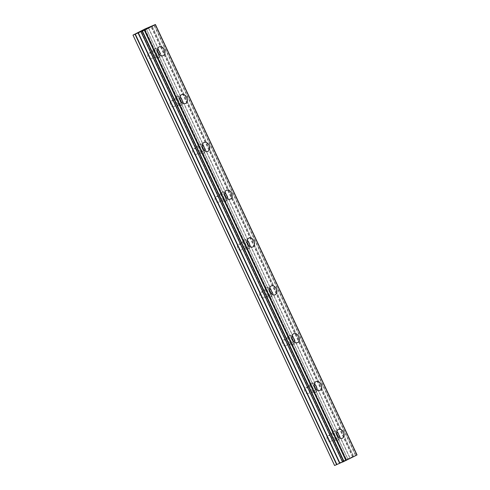 <?xml version="1.0" encoding="UTF-8"?>
<svg xmlns="http://www.w3.org/2000/svg" width="490" height="490" viewBox="0 0 490 490"><rect width="100%" height="100%" fill="white"/><g stroke="black" fill="none" stroke-linecap="round" stroke-linejoin="round"><path stroke-width="0.37" stroke-dasharray="2.45 1.84" d="M337.806 436.406A3.081 2.254 -113.1 0 1 336.618 438.771A3.081 2.254 -113.1 0 1 333.402 436.958A3.081 2.254 -113.1 0 1 334.204 433.099A3.081 2.254 -113.1 0 1 336.734 433.883M331.338 437.509A3.081 2.254 -113.1 0 1 330.536 441.361A3.081 2.254 -113.1 0 1 327.32 439.548A3.081 2.254 -113.1 0 1 328.122 435.69A3.081 2.254 -113.1 0 1 331.338 437.509M158.601 53.839A3.081 2.254 -113.1 0 1 157.413 56.209A3.081 2.254 -113.1 0 1 154.197 54.39A3.081 2.254 -113.1 0 1 154.999 50.537A3.081 2.254 -113.1 0 1 157.529 51.321M152.133 54.941A3.081 2.254 -113.1 0 1 151.33 58.8A3.081 2.254 -113.1 0 1 148.109 56.981A3.081 2.254 -113.1 0 1 148.911 53.128A3.081 2.254 -113.1 0 1 152.133 54.941M181 101.663A3.081 2.254 -113.1 0 1 179.818 104.027A3.081 2.254 -113.1 0 1 176.596 102.208A3.081 2.254 -113.1 0 1 177.398 98.355A3.081 2.254 -113.1 0 1 179.928 99.139M174.532 102.765A3.081 2.254 -113.1 0 1 173.73 106.618A3.081 2.254 -113.1 0 1 170.514 104.799A3.081 2.254 -113.1 0 1 171.316 100.946A3.081 2.254 -113.1 0 1 174.532 102.765M203.399 149.481A3.081 2.254 -113.1 0 1 202.217 151.851A3.081 2.254 -113.1 0 1 198.995 150.032A3.081 2.254 -113.1 0 1 199.804 146.179A3.081 2.254 -113.1 0 1 202.327 146.963M196.931 150.583A3.081 2.254 -113.1 0 1 196.129 154.442A3.081 2.254 -113.1 0 1 192.913 152.623A3.081 2.254 -113.1 0 1 193.715 148.77A3.081 2.254 -113.1 0 1 196.931 150.583M225.804 197.305A3.081 2.254 -113.1 0 1 224.616 199.669A3.081 2.254 -113.1 0 1 221.4 197.85A3.081 2.254 -113.1 0 1 222.203 193.997A3.081 2.254 -113.1 0 1 224.726 194.781M219.336 198.407A3.081 2.254 -113.1 0 1 218.534 202.26A3.081 2.254 -113.1 0 1 215.312 200.441A3.081 2.254 -113.1 0 1 216.114 196.588A3.081 2.254 -113.1 0 1 219.336 198.407M248.203 245.123A3.081 2.254 -113.1 0 1 247.015 247.487A3.081 2.254 -113.1 0 1 243.8 245.674A3.081 2.254 -113.1 0 1 244.602 241.815A3.081 2.254 -113.1 0 1 247.132 242.605M241.735 246.225A3.081 2.254 -113.1 0 1 240.933 250.078A3.081 2.254 -113.1 0 1 237.711 248.265A3.081 2.254 -113.1 0 1 238.52 244.406A3.081 2.254 -113.1 0 1 241.735 246.225M270.603 292.947A3.081 2.254 -113.1 0 1 269.42 295.311A3.081 2.254 -113.1 0 1 266.199 293.492A3.081 2.254 -113.1 0 1 267.001 289.639A3.081 2.254 -113.1 0 1 269.531 290.423M264.135 294.049A3.081 2.254 -113.1 0 1 263.332 297.902A3.081 2.254 -113.1 0 1 260.117 296.082A3.081 2.254 -113.1 0 1 260.919 292.23A3.081 2.254 -113.1 0 1 264.135 294.049M293.002 340.764A3.081 2.254 -113.1 0 1 291.82 343.129A3.081 2.254 -113.1 0 1 288.598 341.316A3.081 2.254 -113.1 0 1 289.406 337.457A3.081 2.254 -113.1 0 1 291.93 338.247M286.534 341.867A3.081 2.254 -113.1 0 1 285.731 345.72A3.081 2.254 -113.1 0 1 282.516 343.907A3.081 2.254 -113.1 0 1 283.318 340.048A3.081 2.254 -113.1 0 1 286.534 341.867M315.407 388.582A3.081 2.254 -113.1 0 1 314.219 390.953A3.081 2.254 -113.1 0 1 311.003 389.134A3.081 2.254 -113.1 0 1 311.805 385.281A3.081 2.254 -113.1 0 1 314.329 386.065M308.939 389.685A3.081 2.254 -113.1 0 1 308.137 393.543A3.081 2.254 -113.1 0 1 304.915 391.724A3.081 2.254 -113.1 0 1 305.717 387.872A3.081 2.254 -113.1 0 1 308.939 389.685M336.679 432.002A4.845 3.54 66.9 0 0 333.519 431.482A4.845 3.54 66.9 0 0 332.251 437.539A4.845 3.54 66.9 0 0 337.31 440.394A4.845 3.54 66.9 0 0 339.123 437.748M157.474 49.441A4.845 3.54 66.9 0 0 154.307 48.914A4.845 3.54 66.9 0 0 153.045 54.972A4.845 3.54 66.9 0 0 158.105 57.826A4.845 3.54 66.9 0 0 159.918 55.18M179.873 97.259A4.845 3.54 66.9 0 0 176.712 96.738A4.845 3.54 66.9 0 0 175.451 102.79A4.845 3.54 66.9 0 0 180.504 105.65A4.845 3.54 66.9 0 0 182.317 103.004M202.272 145.083A4.845 3.54 66.9 0 0 199.112 144.556A4.845 3.54 66.9 0 0 197.85 150.614A4.845 3.54 66.9 0 0 202.903 153.468A4.845 3.54 66.9 0 0 204.722 150.822M224.677 192.901A4.845 3.54 66.9 0 0 221.511 192.374A4.845 3.54 66.9 0 0 220.249 198.432A4.845 3.54 66.9 0 0 225.308 201.292A4.845 3.54 66.9 0 0 227.121 198.646M247.076 240.719A4.845 3.54 66.9 0 0 243.91 240.198A4.845 3.54 66.9 0 0 242.648 246.256A4.845 3.54 66.9 0 0 247.707 249.11A4.845 3.54 66.9 0 0 249.52 246.464M269.476 288.543A4.845 3.54 66.9 0 0 266.315 288.016A4.845 3.54 66.9 0 0 265.053 294.074A4.845 3.54 66.9 0 0 270.106 296.928A4.845 3.54 66.9 0 0 271.925 294.288M291.881 336.361A4.845 3.54 66.9 0 0 288.714 335.84A4.845 3.54 66.9 0 0 287.452 341.898A4.845 3.54 66.9 0 0 292.512 344.752A4.845 3.54 66.9 0 0 294.325 342.106M314.28 384.185A4.845 3.54 66.9 0 0 311.113 383.658A4.845 3.54 66.9 0 0 309.852 389.715A4.845 3.54 66.9 0 0 314.911 392.57A4.845 3.54 66.9 0 0 316.724 389.93M141.004 31.685L342.584 462.009L141.016 31.697M356.977 454.983L347.692 458.854L146.087 28.469M133.011 35.047L334.621 465.433L346.436 459.442L144.832 29.057M342.522 461.997L140.985 31.587L342.584 462.009L342.914 461.892L342.62 462.07M334.59 465.5L133.004 35.053M144.942 29.002L346.436 459.442M346.553 459.387L347.692 458.854M349.903 458.028L148.292 27.648L349.903 458.034M154.246 24.99L355.85 455.375M146.198 28.42L347.808 458.805M355.55 455.516L153.946 25.131M148.409 27.605L350.013 457.991M352.874 456.766L151.269 26.38M356.947 454.91L155.342 24.524M155.397 24.592L356.971 454.91M342.626 461.99L141.047 31.666M349.842 457.936L148.231 27.55M148.39 27.611L349.952 457.899L148.39 27.611M352.592 456.888L150.987 26.503M152.078 26.001L353.682 456.386M353.541 456.453L151.937 26.068M330.536 441.361L336.618 438.771M151.33 58.8L157.413 56.209M173.73 106.618L179.818 104.027M196.129 154.442L202.217 151.851M218.534 202.26L224.616 199.669M240.933 250.078L247.015 247.487M263.332 297.902L269.42 295.311M285.731 345.72L291.82 343.129M308.137 393.543L314.219 390.953M337.31 440.394L342.29 438.274M158.105 57.826L163.084 55.707M180.504 105.65L185.483 103.525M202.903 153.468L207.882 151.349M225.308 201.292L230.288 199.167M247.707 249.11L252.687 246.991M270.106 296.928L275.086 294.809M292.512 344.752L297.485 342.632M314.911 392.57L319.89 390.45M328.122 435.69L334.204 433.099M148.911 53.128L154.999 50.537M171.316 100.946L177.398 98.355M193.715 148.77L199.804 146.179M216.114 196.588L222.203 193.997M238.52 244.406L244.602 241.815M260.919 292.23L267.001 289.639M283.318 340.048L289.406 337.457M305.717 387.872L311.805 385.281M356.671 455.094L155.067 24.702M342.914 461.892L141.31 31.507M333.519 431.482L338.492 429.363M154.307 48.914L159.287 46.795M176.712 96.738L181.686 94.613M199.112 144.556L204.091 142.437M221.511 192.374L226.49 190.255M243.91 240.198L248.889 238.079M266.315 288.016L271.295 285.897M288.714 335.84L293.694 333.721M311.113 383.658L316.093 381.538"/><path stroke-width="0.73" d="M336.734 433.883A3.081 2.254 -113.1 0 1 337.426 434.918A3.081 2.254 -113.1 0 1 337.806 436.406M157.529 51.321A3.081 2.254 -113.1 0 1 158.215 52.35A3.081 2.254 -113.1 0 1 158.601 53.839M179.928 99.139A3.081 2.254 -113.1 0 1 180.62 100.174A3.081 2.254 -113.1 0 1 181 101.663M202.327 146.963A3.081 2.254 -113.1 0 1 203.019 147.992A3.081 2.254 -113.1 0 1 203.399 149.481M224.726 194.781A3.081 2.254 -113.1 0 1 225.418 195.816A3.081 2.254 -113.1 0 1 225.804 197.305M247.132 242.605A3.081 2.254 -113.1 0 1 247.818 243.634A3.081 2.254 -113.1 0 1 248.203 245.123M269.531 290.423A3.081 2.254 -113.1 0 1 270.223 291.458A3.081 2.254 -113.1 0 1 270.603 292.947M291.93 338.247A3.081 2.254 -113.1 0 1 292.622 339.276A3.081 2.254 -113.1 0 1 293.002 340.764M314.329 386.065A3.081 2.254 -113.1 0 1 315.021 387.094A3.081 2.254 -113.1 0 1 315.407 388.582M337.23 435.414A4.845 3.54 66.9 0 0 342.29 438.274A4.845 3.54 66.9 0 0 343.551 432.217A4.845 3.54 66.9 0 0 338.492 429.363A4.845 3.54 66.9 0 0 337.23 435.414M339.123 437.748A4.845 3.54 66.9 0 0 338.572 434.336A4.845 3.54 66.9 0 0 336.679 432.002M158.025 52.853A4.845 3.54 66.9 0 0 163.084 55.707A4.845 3.54 66.9 0 0 164.346 49.649A4.845 3.54 66.9 0 0 159.287 46.795A4.845 3.54 66.9 0 0 158.025 52.853M159.918 55.18A4.845 3.54 66.9 0 0 159.366 51.769A4.845 3.54 66.9 0 0 157.474 49.441M180.424 100.671A4.845 3.54 66.9 0 0 185.483 103.525A4.845 3.54 66.9 0 0 186.745 97.473A4.845 3.54 66.9 0 0 181.686 94.613A4.845 3.54 66.9 0 0 180.424 100.671M182.317 103.004A4.845 3.54 66.9 0 0 181.766 99.593A4.845 3.54 66.9 0 0 179.873 97.259M202.829 148.495A4.845 3.54 66.9 0 0 207.882 151.349A4.845 3.54 66.9 0 0 209.144 145.291A4.845 3.54 66.9 0 0 204.091 142.437A4.845 3.54 66.9 0 0 202.829 148.495M204.722 150.822A4.845 3.54 66.9 0 0 204.171 147.41A4.845 3.54 66.9 0 0 202.272 145.083M225.229 196.312A4.845 3.54 66.9 0 0 230.288 199.167A4.845 3.54 66.9 0 0 231.55 193.109A4.845 3.54 66.9 0 0 226.49 190.255A4.845 3.54 66.9 0 0 225.229 196.312M227.121 198.646A4.845 3.54 66.9 0 0 226.57 195.234A4.845 3.54 66.9 0 0 224.677 192.901M247.628 244.136A4.845 3.54 66.9 0 0 252.687 246.991A4.845 3.54 66.9 0 0 253.949 240.933A4.845 3.54 66.9 0 0 248.889 238.079A4.845 3.54 66.9 0 0 247.628 244.136M249.52 246.464A4.845 3.54 66.9 0 0 248.969 243.052A4.845 3.54 66.9 0 0 247.076 240.719M270.033 291.954A4.845 3.54 66.9 0 0 275.086 294.809A4.845 3.54 66.9 0 0 276.348 288.751A4.845 3.54 66.9 0 0 271.295 285.897A4.845 3.54 66.9 0 0 270.033 291.954M271.925 294.288A4.845 3.54 66.9 0 0 271.368 290.87A4.845 3.54 66.9 0 0 269.476 288.543M292.432 339.778A4.845 3.54 66.9 0 0 297.485 342.632A4.845 3.54 66.9 0 0 298.753 336.575A4.845 3.54 66.9 0 0 293.694 333.721A4.845 3.54 66.9 0 0 292.432 339.778M294.325 342.106A4.845 3.54 66.9 0 0 293.773 338.694A4.845 3.54 66.9 0 0 291.881 336.361M314.831 387.596A4.845 3.54 66.9 0 0 319.89 390.45A4.845 3.54 66.9 0 0 321.152 384.393A4.845 3.54 66.9 0 0 316.093 381.538A4.845 3.54 66.9 0 0 314.831 387.596M316.724 389.93A4.845 3.54 66.9 0 0 316.173 386.512A4.845 3.54 66.9 0 0 314.28 384.185M342.639 462.076L141.034 31.685L342.571 462.101L357.02 454.971L155.373 24.61M342.571 462.101L140.967 31.715L142.131 31.219L343.735 461.605M140.967 31.715L141.31 31.507L140.875 31.63L342.522 461.997M357.014 454.885L155.41 24.5L144.942 29.002L132.98 35.115L135.02 34.245L336.63 464.63L342.486 462.015M132.98 35.115L334.584 465.5L132.986 35.115L334.584 465.5L336.63 464.63M357.02 454.971L155.416 24.586L155.067 24.702L155.397 24.592M336.906 464.508L135.301 34.122L135.02 34.245M135.301 34.122L140.875 31.63M344.041 461.464L142.431 31.078L142.131 31.219M142.431 31.078L144.317 30.202L345.922 460.588M346.234 460.441L144.63 30.055L144.317 30.202M144.63 30.055L155.342 24.629L356.947 455.014M339.901 463.111L138.296 32.726M138.015 32.855L339.625 463.24"/></g></svg>
